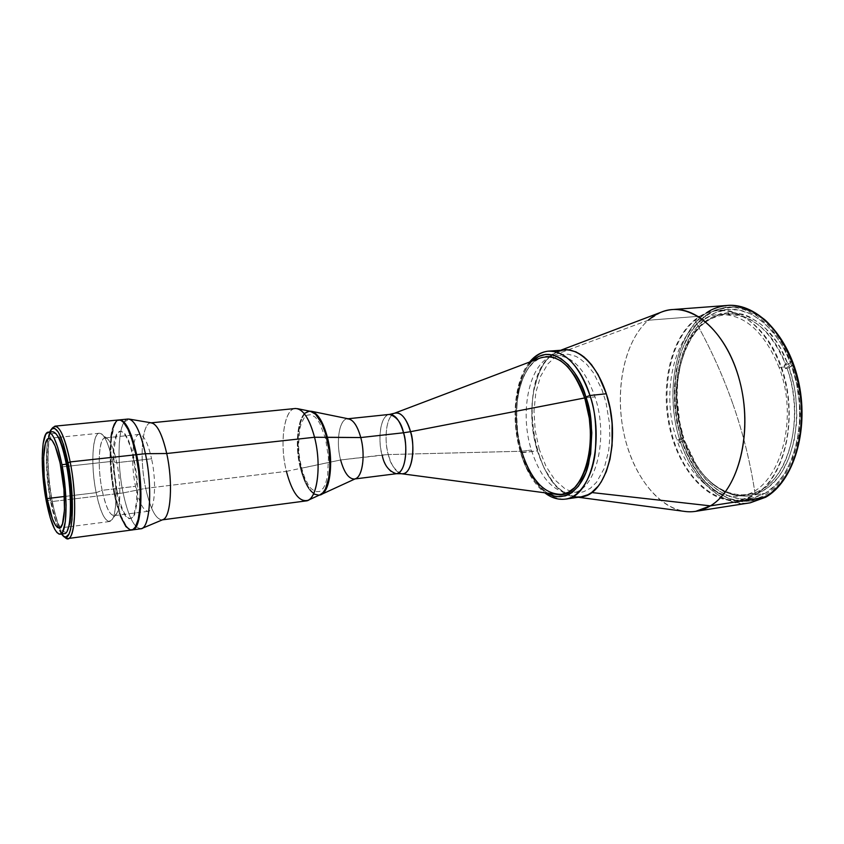 <?xml version="1.0" encoding="UTF-8"?>
<svg xmlns="http://www.w3.org/2000/svg" width="844" height="844" viewBox="0 0 844 844"><rect width="100%" height="100%" fill="white"/><g stroke="black" fill="none" stroke-linecap="round" stroke-linejoin="round"><path stroke-width="0.63" stroke-dasharray="4.22 3.17" d="M733.151 404.782C743.364 434.048 750.717 464.031 755.222 494.721C725.049 512.445 688.409 485.648 674.092 441.496C659.396 397.535 667.973 342.769 694.876 320.361C710.163 347.39 722.928 375.527 733.151 404.782C722.928 375.527 710.163 347.39 694.876 320.361C721.462 297.278 763.071 316.11 780.953 365.716C799.257 415.069 785.659 477.778 755.222 494.721C750.717 464.031 743.364 434.048 733.151 404.782L733.151 404.782M765.149 493.329C791.313 478.485 806.294 430.377 796.852 384.727C787.642 338.993 756.635 306.783 728.541 309.431C719.816 310.17 711.83 313.514 704.561 319.465L694.243 320.287C701.459 314.327 709.393 310.972 718.065 310.233C745.99 307.596 776.849 339.974 786.07 385.908C795.512 431.78 780.668 480.078 754.673 494.943L765.149 493.329L754.673 494.943L740.009 500.281C710.353 504.701 680.633 473.062 670.389 430.999C659.955 388.978 669.566 340.902 694.243 320.287L704.561 319.465C679.705 340.016 669.967 387.923 680.412 429.765C690.677 471.659 720.554 503.129 750.39 498.677L765.149 493.329L775.699 485.005L784.814 473.284L792.052 458.566L797.063 441.444L799.553 422.622L799.384 402.947L796.557 383.313L791.197 364.629L783.58 347.707L774.064 333.306L763.113 321.975L751.244 314.137L738.964 309.991L726.789 309.6L715.184 312.839L704.561 319.465L695.277 329.118L687.617 341.377L681.794 355.746L677.964 371.698L676.213 388.694L676.571 406.164L681.002 432.065L683.482 440.336L689.833 455.929L697.893 469.813L707.42 481.491L718.128 490.512L729.67 496.472L741.654 499.057L753.639 498.034L765.149 493.329M695.751 511.327C665.652 515.832 635.426 482.072 624.813 437.53C614.021 393.019 623.357 342.158 648.192 320.256L702.25 316.025C676.382 337.568 666.349 387.491 677.257 431.062C687.966 474.666 719.077 507.487 750.211 502.813C727.697 509.576 686.024 480.257 675.358 422.348C665.863 365.441 687.069 327.103 702.25 316.025L703.759 317.154C695.92 323.315 688.641 334.266 681.931 350.007C673.734 372.499 671.697 407.831 682.152 441.275C688.282 457.226 695.889 470.709 704.993 481.734C714.457 490.818 723.804 496.947 733.067 500.112C746.444 502.57 757.427 501.146 766.025 495.839L765.677 497.232M578.309 497.253L574.838 496.799C534.727 492.928 515.842 385.286 549.634 356.769L648.192 320.256C625.035 340.702 615.128 386.489 622.967 428.847C630.742 471.205 655.872 506.896 684.157 511.348M661.168 312.185L648.192 320.256L549.634 356.769L558.042 351.273L561.313 350.028M727.423 305.444C718.255 306.214 709.857 309.748 702.25 316.025L648.192 320.256M765.909 497.01L766.025 495.839C774.803 491.124 783.401 480.774 791.809 464.78C796.831 452.405 800.101 437.435 801.642 419.837C801.6 401.016 798.677 382.226 792.875 363.447C785.426 345.977 776.427 331.924 765.888 321.279C755.222 313.103 745.083 308.282 735.462 306.836C721.958 306.994 711.386 310.434 703.759 317.154L702.25 316.025L706.238 313.029M798.899 442.52L796.63 451.593L790.279 468.051L781.797 481.702L771.606 492.031L766.025 495.839L754.177 500.65L741.855 501.663L729.543 498.973L717.695 492.833L712.062 488.549L701.649 477.852L692.597 464.654L688.672 457.279L682.152 441.275L677.584 424.068L675.063 406.207L674.694 388.272L676.487 370.832L680.412 354.448L683.144 346.831L690.086 333.085L698.8 321.764L709.055 313.324L714.657 310.318L726.578 306.963L739.101 307.332L751.73 311.552L757.923 315.107L769.739 324.982L775.225 331.228L785.025 346.04L789.214 354.469M540.371 357.962C518.786 365.842 509.881 413.813 521.581 451.255L531.372 450.042L521.581 451.255C508.626 410.342 520.991 357.898 545.92 356.622L556.059 355.725C530.918 357.012 518.364 409.298 531.372 450.042C540.835 478.886 554.339 493.17 571.894 492.917C595.474 491.588 609.189 438.838 594.999 396.87C585.156 369.25 572.179 355.535 556.059 355.725M584.755 397.957L594.999 396.87L584.755 397.957M348.983 418.94C340.005 416.166 335.29 440.389 340.617 459.969L382.142 455.032C378.65 446.676 378.26 416.081 389.506 414.415C381.034 414.752 377.131 437.181 382.142 455.032L388.314 454.568C391.542 465.899 395.91 472.281 401.417 473.716C394.475 470.024 390.107 463.651 388.314 454.568L521.581 451.255L388.314 454.568C383.545 437.519 386.615 415.976 394.433 413.265C383.988 418.128 385.128 446.297 388.314 454.568L340.617 459.969C335.733 441.834 339.267 419.12 347.327 418.835L348.055 418.751M382.142 455.032C385.729 467.407 390.466 473.642 396.353 473.727M521.581 451.255C529.494 476.301 541.004 490.649 556.112 494.299M784.814 366.908L784.203 365.262L785.912 365.083C771.068 330.384 751.318 313.335 726.673 313.915C686.531 316.078 664.998 384.368 683.334 437.519L681.741 437.719L682.237 439.239L676.909 439.914C657.792 386.457 679.051 316.637 719.457 314.485C744.503 313.968 764.379 331.639 779.117 367.499L784.814 366.908L785.416 368.585L787.125 368.406C801.684 409.635 793.676 461.225 770.614 482.789C747.657 504.712 715.564 495.228 696.258 465.192L684.706 440.906L696.796 465.92C716.377 496.399 748.987 506.073 772.334 483.834C795.786 461.963 803.963 409.551 789.129 367.678L787.125 368.406L792.221 365.515L797.422 384.516L799.078 394.401L800.418 414.372L799.078 433.879L797.422 443.184L792.273 460.391L784.888 475.172L775.657 486.935L764.991 495.301L753.386 500.049L741.306 501.114L729.216 498.582L717.558 492.685L706.713 483.717L701.712 478.21L692.724 465.403L685.307 450.612L682.258 442.625L684.706 440.906L682.754 440.758L681.741 437.719L683.334 437.519C674.578 408.517 674.62 380.802 683.461 354.374C700.246 299.757 762.185 299.673 785.912 365.083L787.927 364.355C763.788 297.9 700.836 298.122 683.819 353.531C674.852 380.349 674.81 408.464 683.693 437.878L681.245 439.608L676.92 422.633L674.609 405.067L674.377 387.459L676.244 370.368L680.18 354.332L686.088 339.889L689.748 333.433L698.326 322.334L703.189 317.819L713.876 311.098L719.626 308.988L731.653 307.416L737.835 308.018L744.049 309.548L756.319 315.424L767.956 324.929L778.453 337.758L783.116 345.28L790.997 362.181L787.927 364.355L780.468 348.35L776.058 341.219L766.13 329.044L760.729 324.117L749.345 316.764L743.48 314.401L731.727 312.333L720.301 313.768L709.625 318.536L700.035 326.354L691.858 336.872L685.328 349.627L680.612 364.175L677.816 380L677.025 396.574L679.578 421.715L683.693 437.878L681.245 439.608L678.597 439.946L681.741 437.719L678.597 439.946L679.61 442.963L682.754 440.758L679.61 442.963L682.258 442.625L684.706 440.906L687.617 448.502L694.696 462.554L703.263 474.708L713.074 484.519L723.825 491.577L735.156 495.555L746.687 496.209L757.975 493.402L768.578 487.115L778.041 477.493L782.209 471.522L789.172 457.501L794.035 441.19L796.546 423.266L796.863 413.929L795.607 395.024L794.046 385.666L789.129 367.678L792.221 365.515L789.372 365.8L785.416 368.585L789.372 365.8L788.148 362.466L784.203 365.262L784.814 366.908L779.117 367.499C800.523 422.738 777.24 493.033 740.399 495.829C714.762 500.017 688.303 475.161 676.909 439.914L682.237 439.239L682.754 440.758L684.347 440.547C695.994 474.919 722.19 498.867 747.552 494.732C784.087 491.883 807.602 423.371 787.125 368.406L785.416 368.585L784.814 366.908M784.203 365.262L788.148 362.466L790.997 362.181L787.927 364.355L784.203 365.262M313.968 494.056L310.814 491.387L306.34 484.772L300.422 468.399L340.617 459.969L301.16 468.314C294.588 442.973 299.05 411.26 309.737 411.165L309.6 411.176C298.998 411.534 294.619 443.1 301.16 468.314L300.422 468.399C293.891 443.184 298.248 411.608 308.851 411.26L309.6 411.176M320.098 494.753L318.673 495.154M319.285 495.08L319.433 495.059C311.985 494.953 305.887 486.038 301.16 468.314C305.844 485.901 311.89 494.816 319.285 495.08L318.536 495.175C311.141 494.922 305.106 485.986 300.422 468.399L297.795 452.69L297.742 433.415L300.316 420.956L302.374 416.387L304.874 413.18M309.231 411.228L310.465 411.313M301.382 467.259L304.399 476.955L308.187 484.72L310.993 488.486L315.371 491.641L319.633 491.524L323.389 488.075L325.446 484.034L327.63 475.71L328.443 457.733L325.562 438.616L319.739 423.161L315.424 417.295L310.982 414.615L306.794 415.29L304.315 417.558L301.287 423.414L299.842 428.72L298.523 445.368L299.367 456.446L301.382 467.259M340.617 459.969C344.658 474.096 349.743 480.289 355.873 478.548M310.887 411.397C299.103 407.768 293.343 441.317 300.422 468.399L286.411 471.363C278.752 441.623 284.797 404.761 297.478 408.665M295.337 408.507C283.911 408.886 279.332 443.617 286.411 471.363L145.706 488.338C139.313 459.136 141.824 422.971 150.77 422.865L151.234 422.823M151.909 422.939C142.193 420.017 138.965 457.701 145.706 488.338L123.108 492.938C117.485 466.036 117.664 432.729 123.794 422.601M124.089 422.106L129.269 419.109M114.837 493.94C107.969 461.32 110.036 420.924 119.226 419.922L116.039 422.327L114.003 426.452L111.324 439.787L110.764 458.07L112.357 478.675L114.837 493.94L123.108 492.938L114.837 493.94L120.84 515.515L126.579 526.508L129.491 529.241L131.928 529.958C125.397 528.639 119.7 516.633 114.837 493.94M128.109 419.035C118.487 419.13 116.082 459.959 123.108 492.938C128.13 516.074 134.027 528.027 140.779 528.787M116.926 490.185L119.637 501.209L122.855 510.114L125.165 514.492L128.657 518.269L131.928 518.353L134.671 514.671L137.435 500.925L137.72 489.246L136.918 476.238L133.384 454.884L127.961 438.595L124.374 432.972L120.935 431.062L117.928 432.94L116.282 436.19L113.835 450.147L114.077 469.58L116.926 490.185M141.897 528.46C134.829 529.599 128.562 517.762 123.108 492.938L145.706 488.338C150.696 510.325 156.488 520.737 163.071 519.566M162.765 519.704L161.974 519.893C155.707 519.282 150.285 508.763 145.706 488.338L286.411 471.363C291.496 490.754 298.037 500.608 306.013 500.925M286.411 471.363L300.422 468.399C305.771 488.011 312.459 496.736 320.488 494.573M556.512 351.948L549.634 356.769L543.641 364.017L538.736 373.375L533.714 390.54L532.079 403.453L531.847 417.031L534.146 437.635L537.354 450.865L520.516 452.553L527.553 469.412L533.292 479.202L539.801 487.104L547.439 493.149C533.208 481.513 524.324 467.808 520.79 452.025L520.516 452.553L522.003 452.764C526.74 470.245 541.996 501.209 565.427 499.11C546.596 499.374 532.121 483.928 522.003 452.764L537.354 450.865C547.545 481.818 562.178 497.148 581.252 496.831M576.505 496.989L572.57 496.335L564.784 492.991L557.325 487.093L553.812 483.274L544.443 468.821L537.354 450.865C523.364 407.241 536.974 351.178 564.267 349.775L564.056 349.785M580.408 496.937L581.221 496.842M539.253 449.293L535.17 430.398L533.999 410.965L535.834 392.449L540.571 376.308L547.914 363.848L554.002 358.162L557.335 356.221L564.436 354.227L568.128 354.227L575.65 356.252L579.395 358.278L586.675 364.291L593.395 372.742L601.825 389.295L605.96 402.261L609.474 423.245L609.853 437.35L608.661 450.844L604.051 468.694L596.55 482.251L590.315 488.328L583.415 491.799L579.807 492.527L572.432 491.999L565.1 488.887L554.772 479.793L545.941 466.204L539.253 449.293M548.336 351.157C532.796 352.127 520.294 373.713 517.53 396.786C515.663 420.523 517.15 439.175 522.003 452.764C512.139 420.386 515.716 379.821 530.77 361.601M520.79 452.025C514.27 434.227 509.86 384.199 532.184 361.063L526.55 368.026L521.919 377.057L518.459 387.776L516.275 399.782L515.42 412.653L515.906 425.946L517.72 439.218L520.79 452.025M546.036 356.611L539.126 358.573L532.817 363.036L527.321 369.788L522.826 378.534L519.471 388.915L517.351 400.552L516.507 413.043L517.699 432.402L520.083 445.104L523.649 457.142L528.291 468.093L533.862 477.577L540.171 485.226L547.028 490.744L554.17 493.856L561.893 494.331M52.602 431.727C45.376 431.632 44.373 469.401 50.345 500.112L46.177 500.619L50.345 500.112C52.676 512.413 55.419 521.719 58.574 528.017C60.62 531.952 62.551 533.819 64.366 533.651M96.163 492.674C100.077 511.274 104.54 520.885 109.541 521.529C116.461 521.824 118.287 488.665 112.505 461.309L67.552 466.278L112.505 461.309C117.263 484.087 117.063 512.403 112.284 519.324C106.713 524.979 101.333 516.095 96.163 492.674L102.156 490.322C106.766 510.979 111.556 518.775 116.535 513.69C120.787 507.518 120.987 482.652 116.788 462.67L112.505 461.309L116.788 462.67C121.905 486.714 120.238 515.906 114.045 515.673C109.593 515.125 105.637 506.674 102.156 490.322L135.525 486.323C139.102 502.496 143.29 510.82 148.09 511.306C154.758 511.464 156.847 482.557 151.582 458.798L116.788 462.67L151.582 458.798C147.932 442.878 143.807 434.744 139.207 434.396C132.36 434.438 130.493 463.103 135.525 486.323L102.156 490.322C97.271 466.816 98.716 437.878 105.067 437.909C109.34 438.289 113.244 446.55 116.788 462.67C114.256 450.717 111.313 442.921 107.937 439.27C99.719 430.134 96.343 462.776 102.156 490.322L96.163 492.674C89.643 461.541 93.304 424.511 102.514 434.744C106.312 438.859 109.636 447.71 112.505 461.309C108.496 443.037 104.107 433.668 99.349 433.236C92.218 433.215 90.667 466.036 96.163 492.674L64.397 496.494L96.163 492.674M66.75 466.373L60.937 467.017L66.75 466.373M52.222 428.203C46.515 436.337 46.726 472.366 52.339 501.515L50.872 501.146C45.84 474.813 45.196 442.404 49.722 432.012L47.253 443.765L46.821 465.645L49.216 491.155L50.872 501.146L52.339 501.515C46.842 472.904 46.504 437.572 51.927 428.678M118.877 419.932C109.456 420.006 107.199 460.929 114.172 494.025L52.339 501.515L114.172 494.025L120.175 515.6M117.78 420.228L116.535 421.05M112.474 429.258L111.735 432.423M110.944 437.297L110.11 448.544L110.3 463.187L111.693 478.759L114.172 494.025C119.162 517.235 124.975 529.23 131.59 530.021M133.574 458.988L136.601 480.732L136.739 501.009L133.985 514.756L132.223 517.636L129.111 518.807L125.661 516.233L123.329 512.561L119.996 504.543L117.084 494.12L113.412 469.665L113.17 450.221L114.33 440.937L116.377 434.449L119.183 431.347L121.357 431.347L123.688 433.046L127.275 438.669L130.672 447.563L133.574 458.988M64.408 536.763C59.819 531.203 55.788 519.461 52.339 501.515C55.788 519.461 59.819 531.203 64.408 536.763M61.496 534.02C57.434 527.933 53.889 516.971 50.872 501.146L56.221 522.573L61.496 534.02M56.084 433.827L53.035 433.162L51.252 435.04L48.688 443.965L47.749 462.681L49.448 485.733L52.444 503.91L57.582 522.162L60.99 529.072L63.226 531.551L65.326 532.184L67.288 530.813M728.541 309.431L718.065 310.233M750.39 498.677L740.009 500.281M355.007 478.938L354.269 479.033M571.894 492.917L561.999 494.32M719.457 314.485L726.673 313.915M683.819 353.531L683.461 354.374M696.796 465.92L696.258 465.192M747.552 494.732L740.399 495.829M529.621 362.044C514.207 380.57 510.82 420.449 520.516 452.553C525.96 470.688 534.03 484.097 544.718 492.791M109.541 521.529L69.124 526.783M68.659 526.835L59.291 528.059M116.535 513.69L112.284 519.324M148.09 511.306L114.045 515.673M139.207 434.396L105.067 437.909M107.937 439.27L102.514 434.744M99.349 433.236L58.795 437.329M58.331 437.371L48.931 438.321M51.611 428.952L50.714 430.06M64.038 536.573L62.91 535.697"/><path stroke-width="1.27" d="M578.309 497.253L684.157 511.348C693.251 512.709 701.997 510.873 710.395 505.862L765.677 497.232L750.211 502.813L765.371 497.338L710.395 505.862L695.751 511.327L750.211 502.813L765.909 497.01M558.042 351.273C576.441 343.434 599.873 365.642 608.724 402.345C617.776 438.933 609.442 480.225 591.612 492.527L710.395 505.862L591.612 492.527C586.327 496.251 580.735 497.675 574.838 496.799M648.192 320.256C655.503 313.873 663.584 310.318 672.457 309.558C700.71 306.899 732.265 341.43 741.855 390.382C751.666 439.249 736.717 490.427 710.395 505.862C738.7 489.457 753.281 431.632 739.597 380.581C726.23 329.371 689.527 300.116 661.168 312.185L561.313 350.028M765.371 497.338C792.664 481.987 808.383 431.843 798.572 384.136C789.003 336.355 756.667 302.732 727.423 305.444C738.542 304.515 750.886 309.189 764.464 319.465C782.219 335.237 797.042 366.022 800.798 398.632C805.503 457.817 780.689 489.509 765.371 497.338M706.238 313.029C711.84 308.936 718.898 306.414 727.423 305.444L672.457 309.558M789.214 354.469L795.955 372.89L800.196 392.724L801.737 413.075L800.523 433.004L798.899 442.52M545.92 356.622C561.904 356.453 574.796 370.231 584.607 397.967L584.607 397.967C572.939 366.254 558.201 352.919 540.371 357.962L394.433 413.265C400.837 411.672 406.196 417.812 410.5 431.695L584.607 397.967L410.5 431.695C414.763 440.884 413.94 475.573 401.417 473.716C410.806 476.111 416.303 451.688 410.5 431.695L403.516 432.772L410.5 431.695C408.601 423.783 402.219 410.511 394.433 413.265L389.506 414.415L348.055 418.751M382.142 455.032C384.094 465.065 388.841 471.29 396.353 473.727C407.462 472.007 407.146 441.306 403.516 432.772C399.877 420.586 395.203 414.467 389.506 414.415C396.786 416.725 401.459 422.844 403.516 432.772L360.778 437.551L403.516 432.772C408.718 450.886 404.614 473.431 396.353 473.727L401.417 473.716L556.112 494.299C582.065 500.84 600.253 444.345 584.607 397.967C598.734 440.125 585.208 493.054 561.819 494.341C544.412 494.573 530.992 480.215 521.581 451.255M347.327 418.835C352.739 418.93 357.223 425.165 360.778 437.551C365.863 455.971 362.129 478.812 354.269 479.033C348.667 478.896 344.12 472.545 340.617 459.969M308.851 411.26C315.899 411.418 321.817 420.122 326.617 437.361L360.778 437.551C357.74 426.684 353.805 420.491 348.983 418.94L311.647 411.323C317.998 413.391 323.241 422.042 327.388 437.276C322.63 420.185 316.753 411.482 309.737 411.165L311.647 411.323M310.465 411.313L315.614 414.267L321.743 423.414L325.573 433.531L328.96 449.662L329.888 466.363L328.865 477.62L325.415 489.003L322.967 492.643L320.098 494.753M318.673 495.154L313.968 494.056M304.874 413.18L309.231 411.228M321.248 494.468L355.873 478.548C362.762 475.742 365.42 454.473 360.778 437.551L327.388 437.276C333.707 461.077 330.31 490.87 321.248 494.468L319.433 495.059C329.603 494.595 334.245 462.913 327.388 437.276L326.617 437.361C333.507 463.145 328.78 494.964 318.536 495.175M150.77 422.865C156.71 423.266 162.027 433.478 166.722 453.513L314.538 437.255L326.617 437.361C322.471 422.116 317.228 413.465 310.887 411.397L297.478 408.665C304.325 410.901 310.001 420.439 314.538 437.255C309.305 418.286 302.912 408.707 295.337 408.507L151.234 422.823M145.4 453.713L166.722 453.513C162.459 435.04 157.522 424.848 151.909 422.939L129.269 419.109C135.293 421.209 140.674 432.74 145.4 453.713C140.231 431.073 134.46 419.51 128.109 419.035L119.574 419.869C125.798 420.354 131.495 431.959 136.633 454.673L145.4 453.713L136.633 454.673L140.452 482.146L140.589 507.729L138.88 519.387L137.076 524.936L134.85 528.492L131.928 529.958L140.779 528.787C150.021 529.104 152.901 487.779 145.4 453.713C152.511 486.091 150.38 525.854 141.897 528.46L163.071 519.566C170.973 517.055 173.125 481.998 166.722 453.513L145.4 453.713M132.276 529.927C141.349 530.275 144.071 488.845 136.633 454.673L132.941 440.283L128.647 429.121L124.121 422.137L121.198 420.08L119.563 419.869M162.438 519.841L306.013 500.925C317.017 500.735 322.039 465.698 314.538 437.255L166.722 453.513C173.231 482.43 170.878 517.931 162.765 519.704M308.06 500.292L320.488 494.573C329.54 490.976 332.937 461.172 326.617 437.361L314.538 437.255C321.437 463.567 317.819 496.451 308.06 500.292C299.42 502.57 292.203 492.928 286.411 471.363M585.863 397.018C592.298 413.592 593.205 435.937 588.595 464.063C582.318 490.807 562.558 503.33 547.439 493.149L554.244 496.04L557.968 496.673L565.301 495.882L568.835 494.457L572.243 492.347L578.499 486.133L586.031 472.218L590.631 453.872L591.802 432.761L590.578 418.149L585.863 397.018L589.956 395.488L585.863 397.018C580.851 375.242 555.489 339.583 532.184 361.063L538.715 356.421L545.846 354.374L553.337 355.071L560.912 358.552L568.255 364.745L575.059 373.449L581.01 384.347L585.863 397.018M581.221 496.842L588.004 494.7L591.612 492.527L598.269 486.081L601.234 481.882L606.277 471.68L609.948 459.421L612.069 445.59L612.1 423.213L610.001 408.158L606.319 393.768C621.68 438.785 606.731 495.365 581.252 496.831L565.427 499.11C580.313 497.39 592.551 476.121 595.199 452.69C596.93 428.53 595.178 409.456 589.956 395.488C605.222 440.821 590.568 497.707 565.427 499.11C558.232 499.996 551.332 497.886 544.718 492.791M564.267 349.775C581.674 349.564 595.685 364.228 606.319 393.768L589.956 395.488L606.319 393.768L598.206 374.757L591.433 364.576L583.921 356.864L575.998 351.885L567.991 349.764L548.336 351.157C565.512 350.977 579.385 365.747 589.956 395.488C584.723 377.511 569.489 349.943 548.336 351.157C541.721 351.832 535.866 355.313 530.77 361.601M564.056 349.785L556.512 351.948M576.505 496.989L580.408 496.937M561.893 494.331L568.307 492.284L574.722 487.537L580.345 480.257L584.924 470.72L588.236 459.263L590.125 446.349L590.494 432.529L589.312 418.392L584.755 397.957L580.071 385.697L574.31 375.137L567.727 366.697L560.627 360.694L553.295 357.307L546.036 356.611M60.082 534.21L64.366 533.651C71.36 534.146 72.689 495.924 66.349 464.232L61.939 464.717C68.248 496.462 66.992 534.727 60.082 534.21C55.05 533.355 50.418 522.151 46.177 500.619L43.445 481.565L42.2 458.376L43.139 443.49L45.713 434.312L48.519 432.139L51.843 434.375L54.206 438.289L57.751 447.499L61.939 464.717L66.349 464.232C61.992 443.121 57.413 432.286 52.602 431.727L48.308 432.149C53.056 432.719 57.603 443.575 61.939 464.717L64.893 484.994L66.096 504.965L65.378 521.318L62.899 531.509L61.127 533.798L59.091 534.115L56.886 532.49L54.586 529.019L50.07 517.235L46.177 500.619C40.227 469.855 41.166 432.054 48.298 432.149M47.074 498.572L64.397 496.494L47.074 498.572C41.831 471.479 42.664 438.215 48.931 438.321C53.119 438.838 57.118 448.396 60.937 467.017C66.454 494.869 65.368 528.481 59.291 528.059C54.881 527.321 50.809 517.488 47.074 498.572L52.476 519.049L55.514 525.274L57.497 527.5L60.24 527.669L62.456 523.966L64.471 509.998L63.933 489.288L60.093 462.881L55.208 446.138L52.085 440.325L49.163 438.321L47.443 439.133L45.376 443.459L43.635 457.659L44.257 477.493L47.074 498.572M67.552 466.278L66.75 466.373L67.552 466.278M51.927 428.678L54.934 426.157C60.272 426.758 65.347 438.68 70.179 461.932L68.047 462.797L63.522 444.408L58.405 432.255L54.681 428.341L52.444 428.362L49.722 432.012L50.714 430.06C56.274 424.163 62.055 435.071 68.047 462.797L70.179 461.932C63.975 433.32 57.983 422.074 52.222 428.203L51.611 428.952M120.175 515.6L125.904 526.603L130.229 529.937L132.919 529.568L135.325 527.067L138.184 519.482L139.893 507.824L140.273 493.096L138.627 471.057L135.926 454.747L70.179 461.932L135.926 454.747C130.788 432.022 125.112 420.428 118.877 419.932L54.934 426.157M67.91 538.535L64.798 537.164C74.588 548.716 78.397 502.591 70.179 461.932C77.205 496.916 75.675 539.094 67.91 538.535L131.59 530.021C140.653 530.37 143.364 488.929 135.926 454.747L132.244 440.357L127.94 429.185L123.435 422.211L120.513 420.154L117.78 420.228M116.535 421.05L114.288 424.216L112.474 429.258M111.735 432.423L110.944 437.297M68.047 462.797C75.981 502.148 72.352 546.838 62.91 535.697L61.496 534.02L63.616 536.288L65.927 537.016L68.934 534.168L70.516 529.684L72.056 519.471L72.109 495.428L68.047 462.797M67.288 530.813L70.063 522.731L71.128 512.276L70.917 494.257L69.535 479.276L67.235 464.601L63.121 447.879L59.65 438.922L56.084 433.827M765.656 497.232C793.276 481.639 808.858 431.611 799.089 384.094C789.53 336.513 757.247 302.774 727.423 305.444M396.353 473.727L355.007 478.938M529.621 362.044C534.896 355.567 541.131 351.937 548.336 351.157M64.798 537.164L64.038 536.573"/></g></svg>

